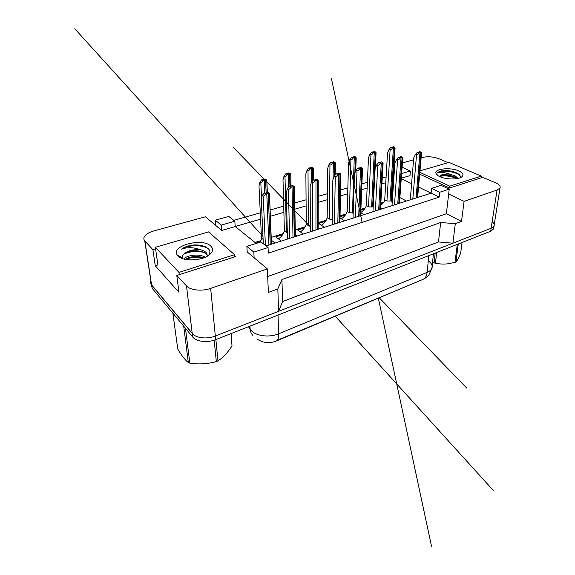 <?xml version="1.0" encoding="UTF-8"?>
<svg xmlns="http://www.w3.org/2000/svg" width="575" height="575" viewBox="0 0 575 575"><rect width="100%" height="100%" fill="white"/><g stroke="black" fill="none" stroke-linecap="round" stroke-linejoin="round"><path stroke-width="0.86" d="M155.595 248.882L152.9 249.665L144.9 241.033C143.829 239.847 143.585 238.546 144.16 237.144C145.504 234.463 148.817 232.365 154.107 230.841L205.44 216.797L221.684 230.467L235.211 226.528L256.213 243.412M246.869 246.352L253.812 252.102L268.058 247.516L260.985 241.917L246.869 246.352L247.214 251.958L267.353 268.913L210.666 288.384C201.998 291.496 190.246 290.289 186.508 285.94L176.798 275.454L235.448 256.651L234.658 255.954M393.695 180.385L392.941 180.607M385.76 182.699L381.929 183.813M367.13 188.126L361.675 189.707M347.681 193.782L340.465 195.888M327.369 199.697L318.234 202.357M306.123 205.886L294.896 209.156M283.892 212.355L270.372 216.293M260.59 219.14L235.211 226.528L234.837 221.21L228.785 216.423L215.316 220.189L215.783 225.501M393.314 174.951L394.055 175.088M233.781 220.376L260.288 212.829M270.128 210.026L283.719 206.152M294.788 203.004L306.08 199.791M318.248 196.327L327.434 193.71M340.594 189.958L347.846 187.896M361.905 183.892L367.382 182.333M382.253 178.099L386.098 177.007M419.692 174.167L449.463 188.011L482.698 177.352L495.657 182.864C499.272 184.474 500.717 186.178 500.013 187.975L497.073 190.016L464.09 201.343L448.658 194.012L446.394 213.728L267.684 276.496M421.137 157.773L422.223 157.471C427.75 156.285 433.219 156.673 438.632 158.628L448.191 162.689M393.954 165.205L394.723 164.996M402.399 162.897L413.554 159.843M394.507 168.281L393.774 167.936M401.285 178.178L409.997 175.641L410.37 171.041L403.176 167.677L402.033 168.001M266.06 245.935L431.106 193.157L418.557 187.033M411.599 183.648L401.257 178.602M431.581 188.327L439.731 192.23L449.212 189.175L441.032 185.358L431.581 188.327L431.106 193.157L439.207 197.103L268.295 253.129L268.058 247.516M492.135 221.734C493.975 223.172 494.593 224.595 494.004 226.004L491.122 228.261L452.884 243.203L455.292 223.704L440.651 222.482L281.915 279.543L282.591 301.552L278.602 311.298L215.316 336.023C207.079 339.394 195.845 338.122 192.215 333.457L151.606 285.02C150.557 283.734 150.291 282.325 150.822 280.794L150.923 280.535M281.915 279.543L277.826 288.938L278.602 311.298M440.651 222.482L438.502 241.946L282.591 301.552M452.884 243.203L438.502 241.946M448.608 176.187L448.579 175.123M155.365 247.279L178.983 272.399L234.564 254.696L208.531 231.919L155.365 247.279L157.902 264.917L155.25 265.729L152.9 249.665M155.25 265.729L178.947 292.287L176.798 275.454M277.826 288.938L268.381 292.402L267.353 268.913M455.292 223.704L461.509 221.418L464.09 201.343M274.376 341.715L420.562 280.406M461.509 221.418L446.394 213.728M449.212 189.175L448.658 194.012M439.731 192.23L439.207 197.103M253.812 252.102L254.121 257.78M394.378 170.135L393.904 170.272L393.602 174.872M392.43 199.467L391.683 199.705M383.892 202.141L380.837 203.097M365.542 207.877L360.899 209.329M346.402 213.864L340.033 215.855M326.42 220.117L318.176 222.69M305.548 226.643L295.262 229.863M283.712 233.472L271.199 237.389M260.849 240.623L255.013 242.449M406.482 201.027L399.877 197.577M281.326 241.054L275.806 236.886L282.756 234.708M295.342 234.499L297.34 235.93M303.363 234.003L297.699 230.014L304.585 227.858M318.162 228.778L318.665 229.109M324.422 227.269L318.643 223.445L325.45 221.31M344.576 220.822L339.99 217.968M340.012 216.739L345.431 215.043M363.882 214.655L360.762 212.815M360.863 210.198L364.564 209.041M382.382 208.732L380.571 207.726M380.787 203.945L382.914 203.284M255.868 243.139L259.9 241.874M271.314 240.221L275.015 243.067M393.904 170.272L394.357 170.487M401.623 173.535L410.37 171.041M215.316 220.189L221.238 225.098L221.684 230.467M221.238 225.098L234.837 221.21M201.674 251.541L200.883 251.785M494.241 224.494L494.062 225.982L491.179 228.239L215.316 336.023L210.666 288.384M493.558 226.73L493.594 228.922L490.719 231.193L215.776 339.609C207.568 343.002 196.377 341.723 192.754 337.036L192.316 333.414L151.577 284.833M277.2 340.285L422.668 279.522C425.169 278.487 426.65 276.108 427.11 272.377C429.59 271.328 431.178 269.977 431.89 268.324C432.745 266.017 431.868 263.781 429.266 261.625M192.754 337.036L152.217 288.363L151.282 284.596M268.999 193.107L267.468 192.079L265.693 193.071L264.213 192.948L265.736 193.976L268.999 193.107L269.495 194.027L271.472 244.202M267.008 192.208L266.857 192.754M265.736 193.976C264.658 195.593 263.81 196.255 263.192 195.96L262.286 195.342L261.251 199.338L263.321 243.764M271.206 244.289L269.495 194.027M262.286 195.342L264.213 192.948M259.382 242.42C260.741 241.263 261.452 239.825 261.496 238.115L263.12 239.38M266.369 179.874L264.917 178.947L263.206 179.838L261.798 179.731L263.242 180.665L266.369 179.874L266.857 180.816L267.317 192.122M264.471 179.055L264.342 179.551M263.242 180.665C262.214 182.218 261.409 182.864 260.82 182.598L259.965 182.038L258.994 185.941L261.496 238.115M267.059 192.194L266.857 180.816M259.965 182.038L261.798 179.731M203.701 257.844C198.907 256.155 193.94 256.076 188.801 257.622L185.243 259.361M205.225 257.233C199.388 253.424 186.631 255.142 183.842 259.03M207.604 256.033L206.547 254.272L203.665 252.281C198.627 250.341 193.358 250.204 187.838 251.893L184.057 253.884C188.226 250.463 193.804 249.126 200.783 249.881C194.07 247.25 187.651 246.998 181.52 249.133C184.137 247.236 187.572 245.906 191.82 245.151C197.347 244.562 202.033 245.173 205.872 246.984L208.646 249.011C210.357 251.023 210.278 253.194 208.394 255.537M207.647 256.004L206.403 252.806C205.21 251.527 203.334 250.556 200.783 249.881M184.057 253.884C182.39 255.257 181.873 256.63 182.505 258.01L183.051 258.786M177.977 256.004L177.093 254.854C171.041 245.489 202.673 237.612 210.788 246.064C213.763 249.068 212.98 252.217 208.438 255.516C200.661 261.072 182.613 261.381 177.977 256.004M196.355 256.515L190.325 257.19M196.966 250.757L188.607 251.649M197.8 245L191.82 245.151M203.493 257.916C197.232 256.658 191.245 257.162 185.531 259.418M204.032 252.461C196.837 250.772 190.088 251.318 183.784 254.114M208.897 249.313C203.313 244.346 187.982 244.749 181.52 249.133M234.722 256.881L234.564 254.696M179.263 274.663L178.983 272.399M231.164 333.543L232.02 345.978L231.006 333.608M215.877 339.573L217.954 360.899C222.956 357.672 227.643 352.698 232.02 345.978M217.954 360.899L216.315 361.582L214.188 340.177M190.958 259.936L200.136 258.908M172.874 313.159L177.754 349.003C181.42 355.307 184.949 359.849 188.341 362.631L183.691 326.162M185.452 328.275L189.843 363.127L188.341 362.631M189.843 363.127C198.885 364.536 207.712 364.018 216.315 361.582M449.384 178.89L445.963 178.458M457.111 178.609L455.285 177.258C450.182 174.958 445.503 174.326 441.241 175.368L439.789 176.266C441.226 174.397 444.64 173.7 450.031 174.167C444.353 172.32 440.17 171.911 437.474 172.953C438.358 171.832 440.184 171.055 442.951 170.624C448.162 170.286 452.913 171.127 457.19 173.147L459.037 174.39C460.331 175.591 460.618 176.748 459.892 177.876M457.988 178.43L455.422 176.065L450.031 174.167M439.825 176.654C437.762 175.706 436.504 174.671 436.058 173.557C433.737 168.798 450.247 166.944 458.778 170.912C463.306 173.061 464.147 175.159 461.315 177.208C457.377 179.788 445.718 179.486 439.825 176.654M419.851 172.342L449.765 186.149L481.34 176.094L449.097 162.423L419.98 170.84M455.666 177.481C450.39 175.49 445.388 174.865 440.651 175.605M457.247 173.183C452.676 171.163 447.911 170.308 442.951 170.624M456.838 178.653C450.944 176.072 445.251 175.31 439.753 176.367M460.093 175.77C455.889 171.055 439.71 169.733 437.474 172.953M481.088 177.869L481.34 176.094M449.549 187.982L449.765 186.149M458.268 243.987L455.961 261.97C457.362 260.511 458.936 257.507 460.683 252.957L462.056 242.492M455.961 261.97L454.983 262.38L457.283 244.382M436.633 252.518L435.462 263.213L434.103 262.912L435.167 253.101M435.462 263.213C439.559 264.105 443.807 264.292 448.205 263.774L454.983 262.38M432.522 262.452L434.103 262.912M294.105 186.393L292.531 185.423L290.878 186.357L289.433 186.243L291.007 187.22L294.105 186.393L294.508 187.256L295.377 236.555M292.086 185.538L291.92 186.084M291.007 187.22C289.929 188.808 289.074 189.455 288.434 189.175L287.5 188.593L286.321 192.532L287.478 239.085M295.054 236.663L294.508 187.256M287.5 188.593L289.433 186.243M317.968 180.018L316.351 179.091L314.827 179.982L313.404 179.874L315.014 180.809L317.968 180.018L318.291 180.816L318.162 229.274M315.927 179.199L315.747 179.738M315.014 180.809C313.943 182.354 313.08 182.994 312.426 182.735L311.47 182.174L310.162 186.063L310.356 231.768M317.781 229.396L317.889 181.269L318.291 180.816M311.47 182.174L313.404 179.874M340.673 173.945L339.02 173.061L337.611 173.916L336.217 173.808L337.863 174.699L340.673 173.945L340.925 174.692L339.897 222.324M338.618 173.168L338.423 173.693M337.863 174.699C336.792 176.216 335.929 176.848 335.261 176.597L334.283 176.065L332.853 179.903L332.185 224.789M339.458 222.46L340.465 175.202L340.925 174.692M334.283 176.065L336.217 173.808M362.308 168.166L360.626 167.318L360.46 167.828L357.952 168.029L359.627 168.885L362.308 168.166L362.509 168.849L360.647 215.69M360.245 167.418L360.029 167.943M359.627 168.885C358.563 170.365 357.693 170.991 357.018 170.753L356.026 170.243L354.488 174.031L353.028 218.119M360.151 215.841L361.977 169.424L362.509 168.849M356.026 170.243L357.952 168.029M278.523 238.934C281.549 236.605 283.504 233.967 284.402 231.006L287.32 232.853M290.404 173.787L288.909 172.903L288.592 173.434L285.94 173.65L287.428 174.541L290.404 173.787L290.799 174.671L291.043 186.314M288.485 173.01L288.341 173.499M287.428 174.541C286.408 176.065 285.588 176.697 284.984 176.446L284.1 175.914L283.001 179.767L284.402 231.006M290.727 186.386L290.799 174.671M284.1 175.914L285.94 173.65M300.409 231.926C303.413 229.677 305.368 227.103 306.274 224.214L308.344 225.623L310.335 226.09M313.296 167.993L311.765 167.145L310.292 167.958L308.94 167.857L310.464 168.705L313.296 167.993L313.627 168.813L313.641 179.81M311.363 167.246L311.204 167.728M310.464 168.705C309.443 170.2 308.624 170.825 308.006 170.588L307.1 170.078L305.871 173.873L306.274 224.214M313.267 180.032L313.627 168.813M307.1 170.078L308.94 167.857M321.346 225.235C324.322 223.05 326.269 220.548 327.182 217.724L329.295 219.075L332.264 219.398M335.132 162.459L333.572 161.647L333.356 162.136L330.869 162.33L332.429 163.149L335.132 162.459L335.397 163.228L335.196 175.001M333.184 161.748L333.011 162.222M332.429 163.149C331.416 164.608 330.589 165.226 329.957 165.003L329.037 164.515L327.7 168.259L327.182 217.724M334.772 175.497L334.966 163.731L335.397 163.228M329.037 164.515L330.869 162.33M382.943 162.653L381.232 161.841L380.025 162.617L378.681 162.517L380.384 163.336L382.943 162.653L383.094 163.278L380.478 209.343M380.873 161.934L380.643 162.452M380.384 163.336C379.327 164.788 378.458 165.406 377.775 165.183L376.762 164.694L375.13 168.425L372.952 211.751M379.938 209.516L382.504 163.911L383.094 163.278M376.762 164.694L378.681 162.517M402.644 157.385L400.919 156.608L399.798 157.349L398.482 157.255L400.207 158.039L402.644 157.385L402.766 157.952L399.46 203.277M400.574 156.702L400.337 157.205M400.207 158.039C399.151 159.469 398.281 160.073 397.591 159.857L396.57 159.39L394.853 163.07L392.013 205.656M398.863 203.464L402.112 158.65L402.766 157.952M396.57 159.39L398.482 157.255M421.482 152.353L419.736 151.606L418.701 152.317L417.407 152.224L419.146 152.972L421.482 152.353L421.568 152.871L417.637 197.462M419.405 151.692L419.161 152.195M419.146 152.972C418.104 154.373 417.234 154.977 416.537 154.776L415.502 154.323L413.713 157.952L410.277 199.812M420.95 152.583L416.997 197.663L420.857 153.611L421.568 152.871M415.502 154.323L417.407 152.224M341.385 218.831C344.339 216.71 346.272 214.267 347.192 211.514L349.341 212.807L353.201 212.829M355.982 157.183L354.394 156.407L353.122 157.147L351.814 157.054L353.402 157.838L355.982 157.183L356.191 157.888L355.745 170.933M354.02 156.501L353.841 156.968M353.402 157.838C352.389 159.268 351.562 159.879 350.923 159.67L349.981 159.196L348.543 162.89L347.192 211.514M355.242 172.184L355.702 158.448L356.191 157.888M349.981 159.196L351.814 157.054M360.769 212.491C363.637 210.515 365.499 208.2 366.354 205.562L368.539 206.806L371.601 207.05L373.218 206.418M373.254 205.685L375.525 153.403L376.072 152.792L375.906 152.138L375.324 152.375L372.614 206.734M375.906 152.138L374.296 151.39L374.167 151.836L371.831 152.016L373.441 152.763L375.324 152.375M373.944 151.484L373.75 151.944M373.441 152.763C372.435 154.172 371.601 154.768 370.954 154.567L369.998 154.122L368.474 157.758L366.354 205.562M369.998 154.122L371.831 152.016M390.928 200.984L391.625 200.51L391.151 199.733L394.5 148.573L394.975 147.308L394.421 147.538L390.928 200.984L386.939 201.049L384.732 199.856C384.265 201.983 382.928 203.766 380.715 205.203M394.975 147.308L393.336 146.596L392.236 147.279L390.978 147.193L392.61 147.912L394.421 147.538M392.998 146.683L392.797 147.135M392.61 147.912C391.604 149.292 390.777 149.881 390.123 149.687L389.153 149.256L387.55 152.849L384.732 199.856M389.153 149.256L390.978 147.193M497.073 190.016L491.122 228.261M144.9 241.033L151.606 285.02M186.508 285.94L192.215 333.457M248.709 326.622L251.548 330.826C256.493 336.202 269.732 337.676 278.688 333.787C278.774 337.92 277.869 340.378 275.971 341.147L274.721 341.291M252.914 335.462C251.246 333.723 250.319 331.574 250.139 329.015L249.952 326.133M278.02 315.064L278.688 333.787L427.11 272.377L428.842 255.595M490.719 231.193L491.179 228.239M215.776 339.609L215.424 335.987M152.217 288.363L151.707 284.992M263.192 195.96L265.406 245.417M266.786 193.804L268.913 245.022M268.187 193.43L270.25 244.591M260.82 182.598L261.546 198.202M264.248 180.507L264.78 192.898M265.585 180.169L266.124 192.948M288.434 189.175L289.563 238.417M292.014 187.062L293.006 237.317M293.343 186.702L294.278 236.907M312.426 182.735L312.541 231.071M315.984 180.651L315.948 229.978M317.249 180.313L317.163 229.59M335.261 176.597L334.456 224.063M338.79 174.548L337.827 222.985M339.998 174.232L338.984 222.611M357.018 170.753L355.379 217.372M360.525 168.741L358.714 216.308M361.668 168.432L359.813 215.948M284.984 176.446L286.422 232.472M288.391 174.39L288.679 187.155M289.663 174.067L289.929 186.156M308.006 170.588L308.344 225.623M311.391 168.568L311.434 182.282M312.606 168.259L312.635 180.787M329.957 165.003L329.295 219.075M333.32 163.013L333.076 179.314M334.478 162.718L334.262 176.123M377.775 165.183L375.374 210.975M381.247 163.199L378.666 209.925M382.339 162.905L379.723 209.588M397.591 159.857L394.5 204.858M401.034 157.909L397.756 203.816M402.083 157.629L398.762 203.493M416.537 154.776L412.814 199M419.951 152.849L416.027 197.972M350.923 159.67L349.341 212.807M354.257 157.708L352.461 213.066M355.364 157.428L354.84 173.161M370.954 154.567L368.539 206.806M374.268 152.641L371.601 207.05M390.123 149.687L386.939 201.049M393.408 147.789L389.958 201.293M500.013 187.975L494.004 226.004M144.728 240.832L150.822 280.794M433.449 253.776L431.89 268.324L428.943 274.864L426.204 277.531L422.668 279.522L276.252 341.025M250.182 329.533L248.501 326.708M256.91 338.912C262.804 342.952 269.158 343.692 275.971 341.147M493.594 228.922L494.062 225.982M335.347 316.243L493.206 490.338L335.304 316.257M262.983 236.462L74.779 28.75L262.983 236.469M272.018 244.03L271.436 243.376M182.505 258.01L177.093 254.854M438.179 175.778L436.058 173.557M378.343 298.181L431.523 546.25L378.328 298.181M362.121 222.374L331.408 78.516L362.149 222.367M379.248 297.8L466.936 388.269L379.256 297.793M310.335 226.744L233.17 147.236L310.335 226.794M376.072 152.792L375.302 168.037M392.179 203.219L391.632 200.51M395.097 147.912L391.625 200.51"/></g></svg>
